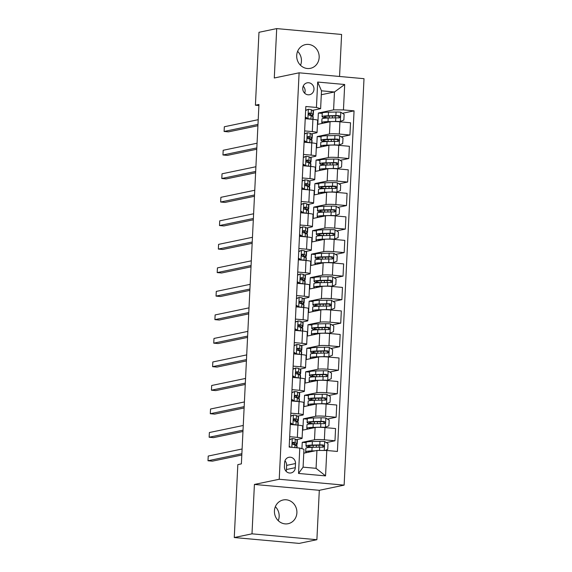 <?xml version="1.0" encoding="UTF-8"?>
<svg xmlns="http://www.w3.org/2000/svg" width="572" height="572" viewBox="0 0 572 572"><rect width="100%" height="100%" fill="white"/><g stroke="black" fill="none" stroke-linecap="round" stroke-linejoin="round"><path stroke-width="0.86" d="M296.711 55.448A12.119 11.204 78.2 0 0 310.41 68.333A12.119 11.204 78.2 0 0 319.162 57.479A12.119 11.204 78.2 0 0 305.455 44.602A12.119 11.204 78.2 0 0 296.711 55.448M300.529 65.301A12.119 11.204 78.2 0 0 301.43 61.175A12.119 11.204 78.2 0 0 297.612 51.33M274.438 510.825A12.119 11.204 78.2 0 0 288.138 523.702A12.119 11.204 78.2 0 0 296.889 512.848A12.119 11.204 78.2 0 0 283.19 499.971A12.119 11.204 78.2 0 0 274.438 510.825M278.257 520.67A12.119 11.204 78.2 0 0 279.157 516.552A12.119 11.204 78.2 0 0 275.339 506.699M302.76 88.267A6.063 5.598 78.2 0 0 309.609 94.709A6.063 5.598 78.2 0 0 313.985 89.282A6.063 5.598 78.2 0 0 307.128 82.84A6.063 5.598 78.2 0 0 302.76 88.267M304.669 93.193A6.063 5.598 78.2 0 0 305.119 91.134A6.063 5.598 78.2 0 0 303.21 86.208M339.546 76.476L341.598 34.463L276.705 28.6L258.973 32.297L255.412 105.212L258.901 105.527M344.13 485.127L364.007 78.686L299.106 72.816L279.229 479.264L344.13 485.127L319.305 490.311L254.411 484.441L251.995 533.833L316.888 539.703L319.305 490.311M316.888 539.703L299.163 543.4L234.263 537.537L251.995 533.833M234.263 537.537L237.83 464.621L241.377 463.878L258.952 104.476L255.412 105.212M295.302 467.674L295.502 463.534A5.87 5.427 78.2 0 0 288.867 457.3A5.87 5.427 78.2 0 0 284.627 462.555L284.427 466.695A5.87 5.427 78.2 0 0 291.062 472.937A5.87 5.427 78.2 0 0 295.302 467.674L286.436 469.526L286.636 465.386A5.87 5.427 78.2 0 0 284.97 460.803M326.791 450.486L325.554 475.89L298.541 473.452L299.785 448.048L303.961 449.27L303.088 467.152L316.066 468.325L316.938 450.45L326.791 450.486L337.408 451.451L354.061 110.861L342.428 113.285M321.3 94.73L334.47 91.985L321.493 90.812L320.62 108.687L316.438 107.457L305.827 106.499L289.175 447.089L299.785 448.048M316.438 107.457L317.682 82.053L344.694 84.499L343.45 109.903L354.061 110.861M276.705 28.6L274.288 77.992L299.106 72.816M254.411 484.441L279.229 479.264M320.62 108.687L312.441 110.389M304.633 130.909L312.312 131.603A7.579 0.786 2.8 0 1 317.045 132.561A7.579 0.786 2.8 0 1 316.488 132.826L311.297 133.912M303.482 154.433L311.161 155.126A7.579 0.786 2.8 0 1 315.894 156.084A7.579 0.786 2.8 0 1 315.344 156.349L310.146 157.436M302.331 177.949L310.01 178.643A7.579 0.786 2.8 0 1 314.743 179.608A7.579 0.786 2.8 0 1 314.192 179.873L308.994 180.952M301.187 201.473L308.859 202.166A7.579 0.786 2.8 0 1 313.592 203.124A7.579 0.786 2.8 0 1 313.041 203.389L307.843 204.476M300.035 224.996L307.707 225.69A7.579 0.786 2.8 0 1 312.441 226.648A7.579 0.786 2.8 0 1 311.89 226.912L306.692 227.999M298.884 248.513L306.556 249.206A7.579 0.786 2.8 0 1 311.29 250.171A7.579 0.786 2.8 0 1 310.739 250.436L305.541 251.516M297.733 272.036L305.412 272.73A7.579 0.786 2.8 0 1 310.138 273.695A7.579 0.786 2.8 0 1 309.588 273.952L304.39 275.039M296.582 295.56L304.261 296.253A7.579 0.786 2.8 0 1 308.987 297.211A7.579 0.786 2.8 0 1 308.437 297.476L303.239 298.563M295.431 319.076L303.11 319.769A7.579 0.786 2.8 0 1 307.836 320.735A7.579 0.786 2.8 0 1 307.286 320.999L302.087 322.079M294.28 342.599L301.959 343.293A7.579 0.786 2.8 0 1 306.692 344.258A7.579 0.786 2.8 0 1 306.134 344.523L300.943 345.602M293.129 366.123L300.808 366.816A7.579 0.786 2.8 0 1 305.541 367.775A7.579 0.786 2.8 0 1 304.99 368.039L299.792 369.126M291.977 389.639L299.656 390.333A7.579 0.786 2.8 0 1 304.39 391.298A7.579 0.786 2.8 0 1 303.839 391.563L298.641 392.649M290.833 413.163L298.505 413.856A7.579 0.786 2.8 0 1 303.239 414.822A7.579 0.786 2.8 0 1 302.688 415.086L297.49 416.166M289.682 436.686L297.354 437.38A7.579 0.786 2.8 0 1 302.087 438.338A7.579 0.786 2.8 0 1 301.537 438.602L296.339 439.689M303.768 453.196L316.938 450.45M301.937 448.677L302.245 442.335L314.514 439.775A7.579 0.786 2.8 0 1 324.367 439.818L334.977 440.776L326.319 442.585M307.271 419.169L303.396 418.818L302.845 430.108L315.115 427.549A7.579 0.786 2.8 0 1 324.967 427.591L335.578 428.55L334.977 440.776M303.396 418.818L315.665 416.259A7.579 0.786 2.8 0 1 325.518 416.302L336.129 417.26L327.47 419.062M308.422 395.645L304.547 395.295L303.997 406.585L316.266 404.025A7.579 0.786 2.8 0 1 326.119 404.068L336.729 405.026L336.129 417.26M304.547 395.295L316.817 392.735A7.579 0.786 2.8 0 1 326.669 392.778L337.28 393.736L328.621 395.545M309.574 372.122L305.698 371.771L305.148 383.061L317.417 380.502A7.579 0.786 2.8 0 1 327.27 380.544L337.88 381.503L337.28 393.736M305.698 371.771L317.968 369.212A7.579 0.786 2.8 0 1 327.82 369.255L338.431 370.213L329.772 372.022M310.725 348.598L306.849 348.248L306.299 359.545L318.568 356.985A7.579 0.786 2.8 0 1 328.414 357.028L339.032 357.986L338.431 370.213M306.849 348.248L319.119 345.695A7.579 0.786 2.8 0 1 328.971 345.738L339.582 346.696L330.923 348.498M311.876 325.082L308.001 324.732L307.45 336.021L319.712 333.462A7.579 0.786 2.8 0 1 329.565 333.505L340.183 334.463L339.582 346.696M308.001 324.732L320.27 322.172A7.579 0.786 2.8 0 1 330.123 322.215L340.733 323.173L332.075 324.982M313.027 301.558L309.152 301.208L308.594 312.498L320.863 309.938A7.579 0.786 2.8 0 1 330.716 309.981L341.327 310.939L340.733 323.173M309.152 301.208L321.421 298.648A7.579 0.786 2.8 0 1 331.267 298.691L341.884 299.649L333.219 301.458M314.178 278.035L310.303 277.685L309.745 288.974L322.015 286.422A7.579 0.786 2.8 0 1 331.867 286.465L342.478 287.423L341.884 299.649M310.303 277.685L322.565 275.132A7.579 0.786 2.8 0 1 332.418 275.168L343.036 276.133L334.37 277.935M315.329 254.519L311.454 254.168L310.896 265.458L323.166 262.898A7.579 0.786 2.8 0 1 333.018 262.941L343.629 263.899L343.036 276.133M311.454 254.168L323.716 251.608A7.579 0.786 2.8 0 1 333.569 251.651L344.18 252.609L335.521 254.418M316.48 230.995L312.598 230.645L312.047 241.935L324.317 239.375A7.579 0.786 2.8 0 1 334.17 239.418L344.78 240.376L344.18 252.609M312.598 230.645L324.867 228.085A7.579 0.786 2.8 0 1 334.72 228.128L345.331 229.086L336.672 230.895M317.624 207.472L313.749 207.121L313.199 218.411L325.468 215.858A7.579 0.786 2.8 0 1 335.321 215.894L345.931 216.859L345.331 229.086M313.749 207.121L326.019 204.561A7.579 0.786 2.8 0 1 335.871 204.604L346.482 205.57L337.823 207.371M318.776 183.955L314.9 183.605L314.35 194.895L326.619 192.335A7.579 0.786 2.8 0 1 336.472 192.378L347.082 193.336L346.482 205.57M314.9 183.605L327.17 181.045A7.579 0.786 2.8 0 1 337.022 181.088L347.633 182.046L338.974 183.848M319.927 160.432L316.051 160.081L315.501 171.371L327.77 168.811A7.579 0.786 2.8 0 1 337.623 168.854L348.234 169.812L347.633 182.046M316.051 160.081L328.321 157.522A7.579 0.786 2.8 0 1 338.174 157.565L348.784 158.523L340.125 160.332M321.078 136.908L317.203 136.558L316.652 147.848L328.921 145.288A7.579 0.786 2.8 0 1 338.774 145.331L349.385 146.296L348.784 158.523M317.203 136.558L329.472 133.998A7.579 0.786 2.8 0 1 339.325 134.041L349.935 135.006L341.277 136.808M322.229 113.392L318.354 113.041L317.803 124.331L330.065 121.772A7.579 0.786 2.8 0 1 339.918 121.815L350.536 122.773L349.935 135.006M318.354 113.041L333.598 109.86L334.47 91.985L344.694 84.499M294.473 444.744A14.493 1.502 -177.2 0 0 297.197 444.008A14.493 1.502 -177.2 0 0 296.918 443.693L295.116 442.664A5.019 0.522 -177.2 0 0 293.393 442.285C292.12 442.885 292.085 443.643 293.279 444.537A5.019 0.522 2.8 0 1 295.002 444.923L296.811 445.953L296.889 444.294M289.539 439.582L292.342 438.567A5.019 0.522 2.8 0 1 295.288 439.089L297.097 440.118L297.118 439.525M297.955 422.429L298.041 420.777M290.69 416.058L293.486 415.05A5.019 0.522 2.8 0 1 296.439 415.572L298.241 416.595L298.269 416.001M296.775 397.704A14.493 1.502 -177.2 0 0 299.499 396.968A14.493 1.502 -177.2 0 0 299.22 396.653L297.419 395.624A5.019 0.522 -177.2 0 0 295.695 395.238C294.423 395.845 294.387 396.596 295.581 397.497A5.019 0.522 2.8 0 1 297.304 397.883L299.106 398.913L299.185 397.254M291.842 392.535L294.637 391.527A5.019 0.522 2.8 0 1 297.59 392.049L299.392 393.078L299.421 392.485M297.926 374.181A14.493 1.502 -177.2 0 0 300.65 373.444A14.493 1.502 -177.2 0 0 300.372 373.13L298.563 372.1A5.019 0.522 -177.2 0 0 296.847 371.721C295.574 372.322 295.538 373.08 296.732 373.974A5.019 0.522 2.8 0 1 298.455 374.36L300.257 375.389L300.336 373.731M292.993 369.012L295.788 368.003A5.019 0.522 2.8 0 1 298.741 368.525L300.543 369.555L300.572 368.961M299.077 350.665A14.493 1.502 -177.2 0 0 301.801 349.921A14.493 1.502 -177.2 0 0 301.523 349.606L299.714 348.577A5.019 0.522 -177.2 0 0 297.991 348.198C296.725 348.806 296.682 349.556 297.883 350.457A5.019 0.522 2.8 0 1 299.606 350.836L301.408 351.866L301.487 350.214M294.137 345.495L296.94 344.487A5.019 0.522 2.8 0 1 299.892 345.002L301.694 346.031L301.723 345.438M302.559 328.342L302.638 326.691M295.288 321.972L298.091 320.963A5.019 0.522 2.8 0 1 301.044 321.485L302.845 322.515L302.874 321.922M301.38 303.618A14.493 1.502 -177.2 0 0 304.097 302.881A14.493 1.502 -177.2 0 0 303.818 302.567L302.016 301.537A5.019 0.522 -177.2 0 0 300.293 301.158C299.02 301.759 298.984 302.509 300.186 303.41A5.019 0.522 2.8 0 1 301.909 303.796L303.711 304.826L303.789 303.167M296.439 298.448L299.242 297.44A5.019 0.522 2.8 0 1 302.195 297.962L303.997 298.992L304.025 298.398M302.531 280.101A14.493 1.502 -177.2 0 0 305.248 279.358A14.493 1.502 -177.2 0 0 304.969 279.043L303.167 278.013A5.019 0.522 -177.2 0 0 301.444 277.635C300.171 278.242 300.136 278.993 301.337 279.894A5.019 0.522 2.8 0 1 303.06 280.273L304.862 281.302L304.94 279.644M297.59 274.932L300.393 273.924A5.019 0.522 2.8 0 1 303.339 274.438L305.148 275.468L305.176 274.875M303.682 256.578A14.493 1.502 -177.2 0 0 306.399 255.841A14.493 1.502 -177.2 0 0 306.12 255.527L304.318 254.497A5.019 0.522 -177.2 0 0 302.595 254.111C301.322 254.719 301.287 255.47 302.488 256.37A5.019 0.522 2.8 0 1 304.204 256.757L306.013 257.786L306.091 256.127M306.292 251.945L306.32 251.358M304.826 233.054A14.493 1.502 -177.2 0 0 307.55 232.318A14.493 1.502 -177.2 0 0 307.271 232.003L305.469 230.974A5.019 0.522 -177.2 0 0 303.746 230.587C302.474 231.195 302.438 231.946 303.632 232.847A5.019 0.522 2.8 0 1 305.355 233.233L307.164 234.263L307.243 232.604M299.892 227.885L302.695 226.877A5.019 0.522 2.8 0 1 305.641 227.399L307.45 228.428L307.471 227.835M305.977 209.538A14.493 1.502 -177.2 0 0 308.701 208.794A14.493 1.502 -177.2 0 0 308.422 208.48L306.621 207.45A5.019 0.522 -177.2 0 0 304.897 207.071C303.625 207.672 303.589 208.43 304.783 209.331A5.019 0.522 2.8 0 1 306.506 209.709L308.315 210.739L308.394 209.08M301.044 204.368L303.846 203.36A5.019 0.522 2.8 0 1 306.792 203.875L308.601 204.905L308.623 204.311M307.128 186.014A14.493 1.502 -177.2 0 0 309.852 185.278A14.493 1.502 -177.2 0 0 309.574 184.963L307.772 183.934A5.019 0.522 -177.2 0 0 306.049 183.548C304.776 184.155 304.74 184.906 305.934 185.807A5.019 0.522 2.8 0 1 307.657 186.186L309.466 187.216L309.545 185.564M302.195 180.845L304.99 179.837A5.019 0.522 2.8 0 1 307.943 180.359L309.745 181.388L309.774 180.795M308.279 162.491A14.493 1.502 -177.2 0 0 311.004 161.754A14.493 1.502 -177.2 0 0 310.725 161.44L308.923 160.41A5.019 0.522 -177.2 0 0 307.2 160.024C305.927 160.632 305.891 161.383 307.085 162.284A5.019 0.522 2.8 0 1 308.808 162.67L310.61 163.699L310.689 162.04M303.346 157.321L306.142 156.313A5.019 0.522 2.8 0 1 309.094 156.835L310.896 157.865L310.925 157.271M309.431 138.975A14.493 1.502 -177.2 0 0 312.155 138.231A14.493 1.502 -177.2 0 0 311.876 137.916L310.067 136.887A5.019 0.522 -177.2 0 0 308.344 136.508C307.078 137.108 307.035 137.866 308.236 138.767A5.019 0.522 2.8 0 1 309.96 139.146L311.761 140.176L311.84 138.517M304.49 133.805L307.293 132.797A5.019 0.522 2.8 0 1 310.246 133.312L312.047 134.341L312.076 133.748M310.582 115.451A14.493 1.502 -177.2 0 0 313.306 114.715A14.493 1.502 -177.2 0 0 313.027 114.4L311.218 113.37A5.019 0.522 -177.2 0 0 309.495 112.984C308.222 113.592 308.186 114.343 309.388 115.244A5.019 0.522 2.8 0 1 311.111 115.623L312.913 116.652L312.991 115.001M305.641 110.282L308.444 109.273A5.019 0.522 2.8 0 1 311.397 109.795L313.199 110.825L313.227 110.224M306.127 442.685L302.245 442.335M290.276 424.453L297.955 425.146A7.579 0.786 2.8 0 1 302.688 426.111L302.087 438.338M291.427 400.929L299.106 401.63A7.579 0.786 2.8 0 1 303.839 402.588L303.239 414.822M292.578 377.413L300.257 378.106A7.579 0.786 2.8 0 1 304.983 379.064L304.39 391.298M293.729 353.889L301.408 354.583A7.579 0.786 2.8 0 1 306.134 355.548L305.541 367.775M294.88 330.366L302.559 331.059A7.579 0.786 2.8 0 1 307.286 332.025L306.692 344.258M296.031 306.849L303.703 307.543A7.579 0.786 2.8 0 1 308.437 308.501L307.836 320.735M297.183 283.326L304.855 284.019A7.579 0.786 2.8 0 1 309.588 284.985L308.987 297.211M298.334 259.802L306.006 260.496A7.579 0.786 2.8 0 1 310.739 261.461L310.138 273.695M299.478 236.286L307.157 236.98A7.579 0.786 2.8 0 1 311.89 237.938L311.29 250.171M300.629 212.763L308.308 213.456A7.579 0.786 2.8 0 1 313.041 214.421L312.441 226.648M301.78 189.239L309.459 189.933A7.579 0.786 2.8 0 1 314.192 190.898L313.592 203.124M302.931 165.723L310.61 166.416A7.579 0.786 2.8 0 1 315.336 167.374L314.743 179.608M304.082 142.199L311.761 142.893A7.579 0.786 2.8 0 1 316.488 143.851L315.894 156.084M343.45 109.903L333.598 109.86M305.233 118.676L312.913 119.369A7.579 0.786 2.8 0 1 317.639 120.335L317.045 132.561M303.088 467.152L298.541 473.452M316.066 468.325L325.554 475.89M317.682 82.053L321.493 90.812M286.093 471.278A5.87 5.427 78.2 0 0 286.436 469.526M296.918 443.693L297.097 440.118A14.493 1.502 2.8 0 1 297.368 440.433L297.197 444.008M292.342 438.567L289.525 439.789M289.21 446.26L290.712 447.225M296.718 447.769L296.811 445.953A14.493 1.502 2.8 0 1 297.09 446.267L297.011 447.797M241.877 453.696L207.993 460.76L208.222 456.056L242.106 448.991M292.657 442.578L294.508 443.629A12.026 1.244 2.8 0 1 294.737 443.886A12.026 1.244 2.8 0 1 292.993 444.444M241.813 455.019L212.376 461.154L207.993 460.76M325.103 450.479L327.756 449.327L328.028 443.686L324.61 441.484A5.019 0.522 -177.2 0 0 319.962 441.319L312.369 441.498A14.493 1.502 -177.2 0 0 306.134 442.428L305.963 446.003A14.493 1.502 -177.2 0 0 310.853 447.375M315.086 450.836L311.904 450.908A14.493 1.502 -177.2 0 0 305.677 451.837A14.493 1.502 -177.2 0 0 306.971 452.523M313.406 451.186L313.306 451.186A12.026 1.244 -177.2 0 0 308.136 451.959A12.026 1.244 -177.2 0 0 308.394 452.23M305.677 451.837L305.848 448.262A14.493 1.502 2.8 0 1 312.083 447.333L319.684 447.154A5.019 0.522 2.8 0 1 322.923 447.218C324.431 446.568 324.467 445.81 323.037 444.959A5.019 0.522 -177.2 0 0 319.791 444.894L312.19 445.073A14.493 1.502 -177.2 0 0 305.963 446.003M312.877 447.311A12.026 1.244 2.8 0 1 308.422 446.124A12.026 1.244 2.8 0 1 313.592 445.352L322.015 445.173L323.151 446.596M290.361 422.737L293.028 424.46A5.019 0.522 2.8 0 1 295.96 424.967L296.153 421.4L297.962 422.429A14.493 1.502 2.8 0 1 298.234 422.744L298.119 425.16M293.028 424.46L292.206 424.631M298.069 420.177L298.241 416.595A14.493 1.502 2.8 0 1 298.52 416.909L298.348 420.484A14.493 1.502 -177.2 0 0 298.069 420.177L296.267 419.147A5.019 0.522 -177.2 0 0 294.544 418.761L294.287 418.768M293.486 415.05L290.676 416.273M292.106 424.653L290.326 423.502M243.028 430.173L209.145 437.237L209.373 432.532L243.257 425.468M295.624 421.228A14.493 1.502 -177.2 0 0 298.348 420.484M293.808 419.054L295.66 420.105A12.026 1.244 2.8 0 1 295.888 420.37A12.026 1.244 2.8 0 1 294.144 420.928M294.044 418.868L294.544 418.761C293.272 419.369 293.236 420.12 294.43 421.021A5.019 0.522 2.8 0 1 296.153 421.4M242.964 431.495L213.528 437.637L209.145 437.237M291.513 399.22L294.18 400.936A5.019 0.522 2.8 0 1 297.111 401.444L297.304 397.883M294.18 400.936L293.357 401.108M299.22 396.653L299.392 393.078A14.493 1.502 2.8 0 1 299.671 393.393L299.499 396.968M294.637 391.527L291.827 392.749M293.257 401.129L291.477 399.978M298.977 401.615L299.106 398.913A14.493 1.502 2.8 0 1 299.385 399.227L299.27 401.644M244.18 406.649L210.296 413.72L210.525 409.016L244.408 401.944M294.959 395.531L296.811 396.582A12.026 1.244 2.8 0 1 297.04 396.846A12.026 1.244 2.8 0 1 295.295 397.404M244.108 407.979L214.679 414.114L210.296 413.72M292.664 375.697L295.331 377.413A5.019 0.522 2.8 0 1 298.262 377.928M295.331 377.413L294.508 377.584M300.372 373.13L300.543 369.555A14.493 1.502 2.8 0 1 300.822 369.869L300.65 373.444M295.788 368.003L292.978 369.226M294.408 377.606L292.628 376.462M300.128 378.092L300.257 375.389A14.493 1.502 2.8 0 1 300.536 375.704L300.422 378.121M245.324 383.133L211.447 390.197L211.676 385.492L245.56 378.428M296.11 372.014L297.955 373.066A12.026 1.244 2.8 0 1 298.191 373.323A12.026 1.244 2.8 0 1 296.446 373.881M245.259 384.456L215.83 390.59L211.447 390.197M324.474 427.549L328.9 425.811L329.179 420.163L325.761 417.968A5.019 0.522 -177.2 0 0 321.114 417.796L313.52 417.982A14.493 1.502 -177.2 0 0 307.286 418.904L307.114 422.479A14.493 1.502 -177.2 0 0 312.005 423.852M325.304 427.377A5.019 0.522 -177.2 0 0 320.656 427.205L313.056 427.384A14.493 1.502 -177.2 0 0 306.828 428.314A14.493 1.502 -177.2 0 0 308.122 429.007M314.557 427.663L314.457 427.663A12.026 1.244 -177.2 0 0 309.288 428.435A12.026 1.244 -177.2 0 0 309.545 428.707M306.828 428.314L307 424.739A14.493 1.502 2.8 0 1 313.234 423.809L320.828 423.63A5.019 0.522 2.8 0 1 324.074 423.695C325.582 423.044 325.618 422.293 324.188 421.442A5.019 0.522 -177.2 0 0 320.942 421.371L313.342 421.557A14.493 1.502 -177.2 0 0 307.114 422.479M314.028 423.795A12.026 1.244 2.8 0 1 309.574 422.601A12.026 1.244 2.8 0 1 314.743 421.829L323.166 421.65L324.303 423.073M325.625 404.025L330.051 402.288L330.33 396.646L326.912 394.444A5.019 0.522 -177.2 0 0 322.265 394.28L314.664 394.458A14.493 1.502 -177.2 0 0 308.437 395.381L308.265 398.963A14.493 1.502 -177.2 0 0 313.149 400.328M326.455 403.853A5.019 0.522 -177.2 0 0 321.807 403.689L314.207 403.868A14.493 1.502 -177.2 0 0 307.979 404.79A14.493 1.502 -177.2 0 0 309.273 405.484M315.708 404.139L315.608 404.147A12.026 1.244 -177.2 0 0 310.439 404.912A12.026 1.244 -177.2 0 0 310.689 405.191M307.979 404.79L308.151 401.215A14.493 1.502 2.8 0 1 314.378 400.293L321.979 400.114A5.019 0.522 2.8 0 1 325.225 400.178C326.726 399.521 326.769 398.77 325.332 397.919A5.019 0.522 -177.2 0 0 322.093 397.855L314.493 398.033A14.493 1.502 -177.2 0 0 308.265 398.963M315.179 400.271A12.026 1.244 2.8 0 1 310.725 399.077A12.026 1.244 2.8 0 1 315.894 398.312L324.317 398.133L325.454 399.549M326.776 380.502L331.202 378.764L331.481 373.123L328.063 370.921A5.019 0.522 -177.2 0 0 323.416 370.756L315.815 370.935A14.493 1.502 -177.2 0 0 309.588 371.864L309.416 375.439A14.493 1.502 -177.2 0 0 314.3 376.812M327.606 380.33A5.019 0.522 -177.2 0 0 322.958 380.166L315.358 380.344A14.493 1.502 -177.2 0 0 309.13 381.274A14.493 1.502 -177.2 0 0 310.417 381.96M316.859 380.623L316.759 380.623A12.026 1.244 -177.2 0 0 311.59 381.388A12.026 1.244 -177.2 0 0 311.84 381.667M309.13 381.274L309.302 377.699A14.493 1.502 2.8 0 1 315.529 376.769L323.13 376.591A5.019 0.522 2.8 0 1 326.376 376.655C327.878 376.004 327.913 375.246 326.483 374.395A5.019 0.522 -177.2 0 0 323.244 374.331L315.644 374.51A14.493 1.502 -177.2 0 0 309.416 375.439M316.33 376.748A12.026 1.244 2.8 0 1 311.876 375.561A12.026 1.244 2.8 0 1 317.045 374.789L325.468 374.61L326.605 376.033M293.815 352.173L296.482 353.896A5.019 0.522 2.8 0 1 299.413 354.404M296.482 353.896L295.66 354.068M301.523 349.606L301.694 346.031A14.493 1.502 2.8 0 1 301.973 346.346L301.801 349.921M296.94 344.487L294.13 345.71M295.56 354.082L293.779 352.938M301.28 354.576L301.408 351.866A14.493 1.502 2.8 0 1 301.687 352.18L301.573 354.597M246.475 359.609L212.598 366.673L212.827 361.969L246.704 354.905M297.261 348.491L299.106 349.542A12.026 1.244 2.8 0 1 299.342 349.807A12.026 1.244 2.8 0 1 297.59 350.364M246.41 360.932L216.981 367.074L212.598 366.673M327.928 356.985L332.353 355.248L332.632 349.599L329.215 347.404A5.019 0.522 -177.2 0 0 324.567 347.233L316.967 347.411A14.493 1.502 -177.2 0 0 310.739 348.341L310.56 351.916A14.493 1.502 -177.2 0 0 315.451 353.289M328.757 356.814A5.019 0.522 -177.2 0 0 324.109 356.642L316.509 356.821A14.493 1.502 -177.2 0 0 310.281 357.75A14.493 1.502 -177.2 0 0 311.568 358.444M318.011 357.1L317.91 357.1A12.026 1.244 -177.2 0 0 312.741 357.872A12.026 1.244 -177.2 0 0 312.991 358.143M310.281 357.75L310.453 354.175A14.493 1.502 2.8 0 1 316.681 353.246L324.281 353.067A5.019 0.522 2.8 0 1 327.527 353.131C329.029 352.481 329.064 351.73 327.634 350.879A5.019 0.522 -177.2 0 0 324.395 350.808L316.795 350.993A14.493 1.502 -177.2 0 0 310.56 351.916M317.481 353.231A12.026 1.244 2.8 0 1 313.02 352.037A12.026 1.244 2.8 0 1 318.196 351.265L326.619 351.086L327.749 352.509M294.966 328.657L297.633 330.373A5.019 0.522 2.8 0 1 300.565 330.881M297.633 330.373L296.811 330.544M302.674 326.09L302.845 322.515A14.493 1.502 2.8 0 1 303.124 322.83L302.945 326.405A14.493 1.502 -177.2 0 0 302.674 326.09L300.865 325.06A5.019 0.522 -177.2 0 0 299.142 324.674L298.891 324.689M298.091 320.963L295.281 322.186M296.711 330.566L294.923 329.415M298.641 324.782L299.142 324.674C297.869 325.282 297.833 326.033 299.034 326.934A5.019 0.522 2.8 0 1 300.758 327.32L302.559 328.349A14.493 1.502 2.8 0 1 302.838 328.664L302.724 331.081M247.626 336.086L213.749 343.157L213.978 338.452L247.855 331.381M300.228 327.141A14.493 1.502 -177.2 0 0 302.945 326.405M298.412 324.967L300.257 326.019A12.026 1.244 2.8 0 1 300.493 326.283A12.026 1.244 2.8 0 1 298.741 326.841M247.562 337.408L218.132 343.55L213.749 343.157M296.117 305.133L298.784 306.849A5.019 0.522 2.8 0 1 301.716 307.364L301.909 303.796M298.784 306.849L297.962 307.021M303.818 302.567L303.997 298.992A14.493 1.502 2.8 0 1 304.275 299.306L304.097 302.881M299.242 297.44L296.432 298.663M297.862 307.042L296.074 305.898M303.582 307.529L303.711 304.826A14.493 1.502 2.8 0 1 303.989 305.141L303.868 307.557M248.777 312.569L214.9 319.634L215.129 314.929L249.006 307.865M299.556 301.451L301.408 302.502A12.026 1.244 2.8 0 1 301.637 302.76A12.026 1.244 2.8 0 1 299.892 303.317M248.713 313.892L219.283 320.027L214.9 319.634M297.261 281.61L299.928 283.333A5.019 0.522 2.8 0 1 302.867 283.841L303.06 280.273M299.928 283.333L299.113 283.498M304.969 279.043L305.148 275.468A14.493 1.502 2.8 0 1 305.427 275.783L305.248 279.358M300.393 273.924L297.583 275.146M299.006 283.519L297.225 282.375M304.726 284.005L304.862 281.302A14.493 1.502 2.8 0 1 305.141 281.617L305.019 284.034M249.928 289.046L216.044 296.11L216.28 291.405L250.157 284.341M300.708 277.928L302.559 278.979A12.026 1.244 2.8 0 1 302.788 279.243A12.026 1.244 2.8 0 1 301.044 279.794M249.864 290.369L220.434 296.51L216.044 296.11M298.412 258.094L301.079 259.81A5.019 0.522 2.8 0 1 304.018 260.317L304.204 256.757M301.079 259.81L300.264 259.981M298.741 251.408L301.544 250.4A5.019 0.522 2.8 0 1 304.49 250.922L306.299 251.952A14.493 1.502 2.8 0 1 306.578 252.266L306.399 255.841M301.544 250.4L298.734 251.623M300.157 260.003L298.377 258.851M305.877 260.489L306.013 257.786A14.493 1.502 2.8 0 1 306.292 258.094L306.17 260.517M251.079 265.522L217.196 272.594L217.431 267.889L251.308 260.818M301.859 254.404L303.711 255.455A12.026 1.244 2.8 0 1 303.939 255.72A12.026 1.244 2.8 0 1 302.195 256.277M251.015 266.845L221.586 272.987L217.196 272.594M299.564 234.57L302.231 236.286A5.019 0.522 2.8 0 1 305.162 236.801M302.231 236.286L301.408 236.458M307.271 232.003L307.45 228.428A14.493 1.502 2.8 0 1 307.729 228.743L307.55 232.318M302.695 226.877L299.878 228.099M301.308 236.479L299.528 235.335M307.028 236.965L307.164 234.263A14.493 1.502 2.8 0 1 307.443 234.577L307.321 236.994M252.231 242.006L218.347 249.07L218.575 244.366L252.459 237.301M303.01 230.888L304.862 231.939A12.026 1.244 2.8 0 1 305.09 232.196A12.026 1.244 2.8 0 1 303.346 232.754M252.166 243.329L222.73 249.463L218.347 249.07M329.079 333.462L333.505 331.724L333.783 326.076L330.366 323.881A5.019 0.522 -177.2 0 0 325.718 323.716L318.118 323.895A14.493 1.502 -177.2 0 0 311.89 324.817L311.711 328.392A14.493 1.502 -177.2 0 0 316.602 329.765M329.901 333.29A5.019 0.522 -177.2 0 0 325.261 333.126L317.66 333.304A14.493 1.502 -177.2 0 0 311.425 334.227A14.493 1.502 -177.2 0 0 312.72 334.92M319.162 333.576L319.062 333.583A12.026 1.244 -177.2 0 0 313.885 334.348A12.026 1.244 -177.2 0 0 314.142 334.627M311.425 334.227L311.604 330.652A14.493 1.502 2.8 0 1 317.832 329.729L325.432 329.551A5.019 0.522 2.8 0 1 328.678 329.615C330.18 328.957 330.216 328.206 328.786 327.356A5.019 0.522 -177.2 0 0 325.539 327.291L317.946 327.47A14.493 1.502 -177.2 0 0 311.711 328.392M318.633 329.708A12.026 1.244 2.8 0 1 314.171 328.514A12.026 1.244 2.8 0 1 319.348 327.749L327.763 327.57L328.9 328.986M330.23 309.938L334.656 308.201L334.927 302.559L331.517 300.357A5.019 0.522 -177.2 0 0 326.869 300.193L319.269 300.372A14.493 1.502 -177.2 0 0 313.041 301.301L312.863 304.876A14.493 1.502 -177.2 0 0 317.753 306.242M331.052 309.767A5.019 0.522 -177.2 0 0 326.405 309.602L318.811 309.781A14.493 1.502 -177.2 0 0 312.577 310.71A14.493 1.502 -177.2 0 0 313.871 311.397M320.313 310.053L320.213 310.06A12.026 1.244 -177.2 0 0 315.036 310.825A12.026 1.244 -177.2 0 0 315.294 311.104M312.577 310.71L312.755 307.135A14.493 1.502 2.8 0 1 318.983 306.206L326.583 306.027A5.019 0.522 2.8 0 1 329.829 306.091C331.331 305.441 331.367 304.683 329.937 303.832A5.019 0.522 -177.2 0 0 326.691 303.768L319.097 303.947A14.493 1.502 -177.2 0 0 312.863 304.876M319.777 306.184A12.026 1.244 2.8 0 1 315.322 304.998A12.026 1.244 2.8 0 1 320.492 304.225L328.914 304.047L330.051 305.469M331.381 286.422L335.807 284.684L336.079 279.036L332.668 276.841A5.019 0.522 -177.2 0 0 328.021 276.669L320.42 276.848A14.493 1.502 -177.2 0 0 314.192 277.777L314.014 281.352A14.493 1.502 -177.2 0 0 318.904 282.725M332.203 286.243A5.019 0.522 -177.2 0 0 327.556 286.079L319.962 286.257A14.493 1.502 -177.2 0 0 313.728 287.187A14.493 1.502 -177.2 0 0 315.022 287.88M321.457 286.536L321.357 286.536A12.026 1.244 -177.2 0 0 316.187 287.308A12.026 1.244 -177.2 0 0 316.445 287.58M313.728 287.187L313.906 283.612A14.493 1.502 2.8 0 1 320.134 282.682L327.735 282.504A5.019 0.522 2.8 0 1 330.973 282.568C332.482 281.917 332.518 281.167 331.088 280.316A5.019 0.522 -177.2 0 0 327.842 280.244L320.241 280.423A14.493 1.502 -177.2 0 0 314.014 281.352M320.928 282.668A12.026 1.244 2.8 0 1 316.473 281.474A12.026 1.244 2.8 0 1 321.643 280.702L330.065 280.523L331.202 281.946M332.525 262.898L336.958 261.161L337.23 255.512L333.812 253.317A5.019 0.522 -177.2 0 0 329.172 253.153L321.571 253.332A14.493 1.502 -177.2 0 0 315.336 254.254L315.165 257.829A14.493 1.502 -177.2 0 0 320.055 259.202M333.354 262.727A5.019 0.522 -177.2 0 0 328.707 262.562L321.106 262.741A14.493 1.502 -177.2 0 0 314.879 263.663A14.493 1.502 -177.2 0 0 316.173 264.357M322.608 263.013L322.508 263.013A12.026 1.244 -177.2 0 0 317.338 263.785A12.026 1.244 -177.2 0 0 317.596 264.057M314.879 263.663L315.058 260.088A14.493 1.502 2.8 0 1 321.285 259.166L328.886 258.98A5.019 0.522 2.8 0 1 332.125 259.052C333.633 258.394 333.669 257.643 332.239 256.792A5.019 0.522 -177.2 0 0 328.993 256.728L321.392 256.907A14.493 1.502 -177.2 0 0 315.165 257.829M322.079 259.145A12.026 1.244 2.8 0 1 317.624 257.951A12.026 1.244 2.8 0 1 322.794 257.185L331.217 257.007L332.353 258.422M333.676 239.375L338.109 237.637L338.381 231.996L334.963 229.794A5.019 0.522 -177.2 0 0 330.316 229.629L322.722 229.808A14.493 1.502 -177.2 0 0 316.488 230.738L316.316 234.313A14.493 1.502 -177.2 0 0 321.207 235.678M334.506 239.203A5.019 0.522 -177.2 0 0 329.858 239.039L322.258 239.218A14.493 1.502 -177.2 0 0 316.03 240.147A14.493 1.502 -177.2 0 0 317.324 240.833M323.759 239.489L323.659 239.496A12.026 1.244 -177.2 0 0 318.49 240.261A12.026 1.244 -177.2 0 0 318.747 240.54M316.03 240.147L316.202 236.572A14.493 1.502 2.8 0 1 322.436 235.643L330.037 235.464A5.019 0.522 2.8 0 1 333.276 235.528C334.784 234.877 334.82 234.12 333.39 233.269A5.019 0.522 -177.2 0 0 330.144 233.204L322.544 233.383A14.493 1.502 -177.2 0 0 316.316 234.313M323.23 235.621A12.026 1.244 2.8 0 1 318.776 234.434A12.026 1.244 2.8 0 1 323.945 233.662L332.368 233.483L333.505 234.899M300.715 211.047L303.382 212.763A5.019 0.522 2.8 0 1 306.313 213.277M303.382 212.763L302.559 212.934M308.422 208.48L308.601 204.905A14.493 1.502 2.8 0 1 308.873 205.219L308.701 208.794M303.846 203.36L301.029 204.576M302.459 212.956L300.679 211.812M308.179 213.442L308.315 210.739A14.493 1.502 2.8 0 1 308.594 211.054L308.472 213.47M253.382 218.483L219.498 225.547L219.727 220.842L253.61 213.778M304.161 207.364L306.013 208.415A12.026 1.244 2.8 0 1 306.242 208.673A12.026 1.244 2.8 0 1 304.497 209.23M253.317 219.805L223.881 225.947L219.498 225.547M334.827 215.858L339.253 214.121L339.532 208.473L336.114 206.278A5.019 0.522 -177.2 0 0 331.467 206.106L323.874 206.285A14.493 1.502 -177.2 0 0 317.639 207.214L317.467 210.789A14.493 1.502 -177.2 0 0 322.358 212.162M335.657 215.68A5.019 0.522 -177.2 0 0 331.009 215.515L323.409 215.694A14.493 1.502 -177.2 0 0 317.181 216.624A14.493 1.502 -177.2 0 0 318.475 217.317M324.91 215.973L324.81 215.973A12.026 1.244 -177.2 0 0 319.641 216.745A12.026 1.244 -177.2 0 0 319.898 217.017M317.181 216.624L317.353 213.049A14.493 1.502 2.8 0 1 323.588 212.119L331.181 211.94A5.019 0.522 2.8 0 1 334.427 212.005C335.936 211.354 335.971 210.603 334.541 209.745A5.019 0.522 -177.2 0 0 331.295 209.681L323.695 209.86A14.493 1.502 -177.2 0 0 317.467 210.789M324.381 212.105A12.026 1.244 2.8 0 1 319.927 210.911A12.026 1.244 2.8 0 1 325.096 210.138L333.519 209.96L334.656 211.383M301.866 187.53L304.533 189.246A5.019 0.522 2.8 0 1 307.464 189.754M304.533 189.246L303.711 189.418M309.574 184.963L309.745 181.388A14.493 1.502 2.8 0 1 310.024 181.703L309.852 185.278M304.99 179.837L302.18 181.059M303.61 189.439L301.83 188.288M309.33 189.925L309.466 187.216A14.493 1.502 2.8 0 1 309.738 187.53L309.624 189.947M254.533 194.959L220.649 202.023L220.878 197.326L254.762 190.254M305.312 183.841L307.164 184.892A12.026 1.244 2.8 0 1 307.393 185.156A12.026 1.244 2.8 0 1 305.648 185.714M254.461 196.282L225.032 202.424L220.649 202.023M335.978 192.335L340.404 190.598L340.683 184.949L337.265 182.754A5.019 0.522 -177.2 0 0 332.618 182.59L325.018 182.768A14.493 1.502 -177.2 0 0 318.79 183.691L318.618 187.266A14.493 1.502 -177.2 0 0 323.502 188.638M336.808 192.163A5.019 0.522 -177.2 0 0 332.16 191.992L324.56 192.178A14.493 1.502 -177.2 0 0 318.332 193.1A14.493 1.502 -177.2 0 0 319.626 193.794M326.061 192.449L325.961 192.449A12.026 1.244 -177.2 0 0 320.792 193.222A12.026 1.244 -177.2 0 0 321.042 193.493M318.332 193.1L318.504 189.525A14.493 1.502 2.8 0 1 324.739 188.603L332.332 188.417A5.019 0.522 2.8 0 1 335.578 188.488C337.08 187.83 337.123 187.08 335.685 186.229A5.019 0.522 -177.2 0 0 332.446 186.165L324.846 186.343A14.493 1.502 -177.2 0 0 318.618 187.266M325.532 188.581A12.026 1.244 2.8 0 1 321.078 187.387A12.026 1.244 2.8 0 1 326.247 186.622L334.67 186.443L335.807 187.859M303.017 164.007L305.684 165.723A5.019 0.522 2.8 0 1 308.615 166.23L308.808 162.67M305.684 165.723L304.862 165.894M310.725 161.44L310.896 157.865A14.493 1.502 2.8 0 1 311.175 158.179L311.004 161.754M306.142 156.313L303.332 157.536M304.762 165.916L302.981 164.765M310.482 166.402L310.61 163.699A14.493 1.502 2.8 0 1 310.889 164.014L310.775 166.431M255.677 171.436L221.8 178.507L222.029 173.802L255.913 166.738M306.463 160.324L308.308 161.375A12.026 1.244 2.8 0 1 308.544 161.633A12.026 1.244 2.8 0 1 306.799 162.191M255.612 172.765L226.183 178.9L221.8 178.507M337.13 168.811L341.555 167.074L341.834 161.433L338.417 159.23A5.019 0.522 -177.2 0 0 333.769 159.066L326.169 159.245A14.493 1.502 -177.2 0 0 319.941 160.174L319.769 163.749A14.493 1.502 -177.2 0 0 324.653 165.115M337.959 168.64A5.019 0.522 -177.2 0 0 333.312 168.475L325.711 168.654A14.493 1.502 -177.2 0 0 319.483 169.577A14.493 1.502 -177.2 0 0 320.778 170.27M327.213 168.926L327.113 168.933A12.026 1.244 -177.2 0 0 321.943 169.698A12.026 1.244 -177.2 0 0 322.193 169.977M319.483 169.577L319.655 166.002A14.493 1.502 2.8 0 1 325.883 165.079L333.483 164.9A5.019 0.522 2.8 0 1 336.729 164.965C338.231 164.307 338.267 163.556 336.837 162.705A5.019 0.522 -177.2 0 0 333.598 162.641L325.997 162.82A14.493 1.502 -177.2 0 0 319.769 163.749M326.683 165.058A12.026 1.244 2.8 0 1 322.229 163.864A12.026 1.244 2.8 0 1 327.398 163.099L335.821 162.92L336.958 164.336M304.168 140.483L306.835 142.199A5.019 0.522 2.8 0 1 309.767 142.714L309.96 139.146M306.835 142.199L306.013 142.371M311.876 137.916L312.047 134.341A14.493 1.502 2.8 0 1 312.326 134.656L312.155 138.231M307.293 132.797L304.483 134.012M305.913 142.392L304.132 141.248M311.633 142.878L311.761 140.176A14.493 1.502 2.8 0 1 312.04 140.49L311.926 142.907M256.828 147.919L222.951 154.983L223.18 150.279L257.064 143.215M307.614 136.801L309.459 137.852A12.026 1.244 2.8 0 1 309.695 138.109A12.026 1.244 2.8 0 1 307.95 138.667M256.764 149.242L227.334 155.384L222.951 154.983M338.281 145.288L342.707 143.558L342.986 137.909L339.568 135.707A5.019 0.522 -177.2 0 0 334.92 135.543L327.32 135.721A14.493 1.502 -177.2 0 0 321.092 136.651L320.913 140.226A14.493 1.502 -177.2 0 0 325.804 141.599M339.11 145.116A5.019 0.522 -177.2 0 0 334.463 144.952L326.862 145.131A14.493 1.502 -177.2 0 0 320.635 146.06A14.493 1.502 -177.2 0 0 321.922 146.747M328.364 145.41L328.264 145.41A12.026 1.244 -177.2 0 0 323.094 146.182A12.026 1.244 -177.2 0 0 323.344 146.453M320.635 146.06L320.806 142.485A14.493 1.502 2.8 0 1 327.034 141.556L334.634 141.377A5.019 0.522 2.8 0 1 337.88 141.441C339.382 140.791 339.418 140.04 337.988 139.182A5.019 0.522 -177.2 0 0 334.749 139.118L327.148 139.296A14.493 1.502 -177.2 0 0 320.913 140.226M327.835 141.541A12.026 1.244 2.8 0 1 323.373 140.347A12.026 1.244 2.8 0 1 328.55 139.575L336.972 139.396L338.102 140.819M305.319 116.967L307.986 118.683A5.019 0.522 2.8 0 1 310.918 119.19L311.111 115.623M307.986 118.683L307.164 118.854M313.027 114.4L313.199 110.825A14.493 1.502 2.8 0 1 313.477 111.14L313.306 114.715M308.444 109.273L305.634 110.496M307.064 118.876L305.276 117.725M312.784 119.362L312.913 116.652A14.493 1.502 2.8 0 1 313.191 116.967L313.077 119.384M257.979 124.396L224.102 131.46L224.331 126.755L258.208 119.691M308.766 113.277L310.61 114.329A12.026 1.244 2.8 0 1 310.846 114.593A12.026 1.244 2.8 0 1 309.094 115.151M257.915 125.718L228.485 131.86L224.102 131.46M339.432 121.772L343.858 120.034L344.137 114.386L340.719 112.191A5.019 0.522 -177.2 0 0 336.071 112.026L328.471 112.205A14.493 1.502 -177.2 0 0 322.243 113.127L322.065 116.702A14.493 1.502 -177.2 0 0 326.955 118.075M340.254 121.6A5.019 0.522 -177.2 0 0 335.614 121.428L328.013 121.607A14.493 1.502 -177.2 0 0 321.779 122.537A14.493 1.502 -177.2 0 0 323.073 123.23M329.515 121.886L329.415 121.886A12.026 1.244 -177.2 0 0 324.238 122.658A12.026 1.244 -177.2 0 0 324.496 122.93M321.779 122.537L321.957 118.962A14.493 1.502 2.8 0 1 328.185 118.032L335.785 117.853A5.019 0.522 2.8 0 1 339.032 117.925C340.533 117.267 340.569 116.516 339.139 115.666A5.019 0.522 -177.2 0 0 335.893 115.601L328.299 115.78A14.493 1.502 -177.2 0 0 322.065 116.702M328.986 118.018A12.026 1.244 2.8 0 1 324.524 116.824A12.026 1.244 2.8 0 1 329.701 116.052L338.116 115.88L339.253 117.296M315.115 427.549L314.514 439.775M316.266 404.025L315.665 416.259M317.417 380.502L316.817 392.735M318.568 356.985L317.968 369.212M319.712 333.462L319.119 345.695M320.863 309.938L320.27 322.172M322.015 286.422L321.421 298.648M323.166 262.898L322.565 275.132M324.317 239.375L323.716 251.608M325.468 215.858L324.867 228.085M326.619 192.335L326.019 204.561M327.77 168.811L327.17 181.045M328.921 145.288L328.321 157.522M330.065 121.772L329.472 133.998M324.967 427.591L324.367 439.818M297.955 425.146L297.354 437.38M299.106 401.63L298.505 413.856M326.119 404.068L325.518 416.302M300.257 378.106L299.656 390.333M327.27 380.544L326.669 392.778M301.408 354.583L300.808 366.816M328.414 357.028L327.82 369.255M302.559 331.059L301.959 343.293M329.565 333.505L328.971 345.738M303.703 307.543L303.11 319.769M330.716 309.981L330.123 322.215M304.855 284.019L304.261 296.253M331.867 286.465L331.267 298.691M306.006 260.496L305.412 272.73M333.018 262.941L332.418 275.168M307.157 236.98L306.556 249.206M334.17 239.418L333.569 251.651M308.308 213.456L307.707 225.69M335.321 215.894L334.72 228.128M309.459 189.933L308.859 202.166M336.472 192.378L335.871 204.604M310.61 166.416L310.01 178.643M337.623 168.854L337.022 181.088M311.761 142.893L311.161 155.126M338.774 145.331L338.174 157.565M312.913 119.369L312.312 131.603M339.918 121.815L339.325 134.041M286.636 465.386L295.502 463.534M292.249 438.61L291.82 447.325M295.002 444.923L294.873 447.604M295.288 439.089L295.116 442.664M324.26 450.479L324.696 441.541M312.19 445.073L312.369 441.498M313.206 445.366L313.106 447.311M316.395 445.288L316.302 447.232M311.904 450.908L312.083 447.333M319.791 444.894L319.962 441.319M319.519 450.457L319.684 447.154M322.015 445.173L323.037 444.959M293.4 415.086L292.943 424.403M297.962 422.429L297.826 425.139M296.439 415.572L296.267 419.147M294.551 391.57L294.094 400.879M297.59 392.049L297.419 395.624M295.703 368.046L295.245 377.363M298.455 374.36L298.284 377.928M298.741 368.525L298.563 372.1M325.397 427.334L325.847 418.018M313.342 421.557L313.52 417.982M314.357 421.843L314.257 423.788M317.546 421.764L317.453 423.709M313.056 427.384L313.234 423.809M320.942 421.371L321.114 417.796M320.656 427.205L320.828 423.63M323.166 421.65L324.188 421.442M326.54 403.811L326.998 394.501M314.493 398.033L314.664 394.458M315.508 398.319L315.408 400.264M318.697 398.241L318.597 400.193M314.207 403.868L314.378 400.293M322.093 397.855L322.265 394.28M321.807 403.689L321.979 400.114M324.317 398.133L325.332 397.919M327.692 380.294L328.149 370.978M315.644 374.51L315.815 370.935M316.652 374.796L316.559 376.748M319.848 374.724L319.748 376.669M315.358 380.344L315.529 376.769M323.244 374.331L323.416 370.756M322.958 380.166L323.13 376.591M325.468 374.61L326.483 374.395M296.854 344.523L296.396 353.839M299.606 350.836L299.435 354.404M299.892 345.002L299.714 348.577M328.843 356.771L329.3 347.454M316.795 350.993L316.967 347.411M317.803 351.279L317.71 353.224M320.999 351.201L320.899 353.146M316.509 356.821L316.681 353.246M324.395 350.808L324.567 347.233M324.109 356.642L324.281 353.067M326.619 351.086L327.634 350.879M298.005 320.999L297.547 330.316M302.559 328.349L302.431 331.052M300.758 327.32L300.579 330.888M301.044 321.485L300.865 325.06M299.149 297.483L298.698 306.799M302.195 297.962L302.016 301.537M300.3 273.959L299.85 283.276M303.339 274.438L303.167 278.013M301.451 250.436L300.994 259.752M306.299 251.952L306.12 255.527M304.49 250.922L304.318 254.497M302.602 226.92L302.145 236.229M305.355 233.233L305.183 236.801M305.641 227.399L305.469 230.974M329.994 333.247L330.452 323.938M317.946 327.47L318.118 323.895M318.954 327.756L318.861 329.701M322.143 327.677L322.05 329.629M317.66 333.304L317.832 329.729M325.539 327.291L325.718 323.716M325.261 333.126L325.432 329.551M327.763 327.57L328.786 327.356M331.145 309.731L331.603 300.414M319.097 303.947L319.269 300.372M320.106 304.232L320.013 306.184M323.294 304.161L323.201 306.106M318.811 309.781L318.983 306.206M326.691 303.768L326.869 300.193M326.405 309.602L326.583 306.027M328.914 304.047L329.937 303.832M332.296 286.207L332.754 276.891M320.241 280.423L320.42 276.848M321.257 280.716L321.164 282.661M324.446 280.637L324.353 282.582M319.962 286.257L320.134 282.682M327.842 280.244L328.021 276.669M327.556 286.079L327.735 282.504M330.065 280.523L331.088 280.316M333.447 262.684L333.898 253.375M321.392 256.907L321.571 253.332M322.408 257.193L322.315 259.137M325.597 257.114L325.504 259.066M321.106 262.741L321.285 259.166M328.993 256.728L329.172 253.153M328.707 262.562L328.886 258.98M331.217 257.007L332.239 256.792M334.599 239.167L335.049 229.851M322.544 233.383L322.722 229.808M323.559 233.669L323.459 235.614M326.748 233.598L326.655 235.542M322.258 239.218L322.436 235.643M330.144 233.204L330.316 229.629M329.858 239.039L330.037 235.464M332.368 233.483L333.39 233.269M303.753 203.396L303.296 212.712M306.506 209.709L306.335 213.277M306.792 203.875L306.621 207.45M335.75 215.644L336.2 206.328M323.695 209.86L323.874 206.285M324.71 210.153L324.61 212.098M327.899 210.074L327.806 212.019M323.409 215.694L323.588 212.119M331.295 209.681L331.467 206.106M331.009 215.515L331.181 211.94M333.519 209.96L334.541 209.745M304.905 179.873L304.447 189.189M307.657 186.186L307.486 189.754M307.943 180.359L307.772 183.934M336.894 192.12L337.351 182.811M324.846 186.343L325.018 182.768M325.861 186.629L325.761 188.574M329.05 186.551L328.95 188.503M324.56 192.178L324.739 188.603M332.446 186.165L332.618 182.59M332.16 191.992L332.332 188.417M334.67 186.443L335.685 186.229M306.056 156.356L305.598 165.665M309.094 156.835L308.923 160.41M338.045 168.604L338.502 159.288M325.997 162.82L326.169 159.245M327.005 163.106L326.912 165.051M330.201 163.034L330.101 164.979M325.711 168.654L325.883 165.079M333.598 162.641L333.769 159.066M333.312 168.475L333.483 164.9M335.821 162.92L336.837 162.705M307.207 132.833L306.749 142.149M310.246 133.312L310.067 136.887M339.196 145.081L339.654 135.764M327.148 139.296L327.32 135.721M328.156 139.589L328.063 141.534M331.352 139.511L331.252 141.456M326.862 145.131L327.034 141.556M334.749 139.118L334.92 135.543M334.463 144.952L334.634 141.377M336.972 139.396L337.988 139.182M308.358 109.309L307.9 118.626M311.397 109.795L311.218 113.37M340.347 121.557L340.805 112.241M328.299 115.78L328.471 112.205M329.308 116.066L329.215 118.011M332.496 115.987L332.403 117.939M328.013 121.607L328.185 118.032M335.893 115.601L336.071 112.026M335.614 121.428L335.785 117.853M338.116 115.88L339.139 115.666M319.033 447.168L319.126 445.223M320.177 423.645L320.277 421.7M321.328 400.128L321.428 398.176M322.479 376.605L322.579 374.66M323.63 353.081L323.723 351.137M324.782 329.565L324.875 327.613M325.933 306.041L326.026 304.097M327.084 282.518L327.177 280.573M328.235 259.002L328.328 257.05M329.386 235.478L329.479 233.533M330.53 211.955L330.63 210.01M331.681 188.438L331.781 186.486M332.832 164.915L332.933 162.97M333.984 141.391L334.077 139.446M335.135 117.875L335.228 115.923"/></g></svg>
